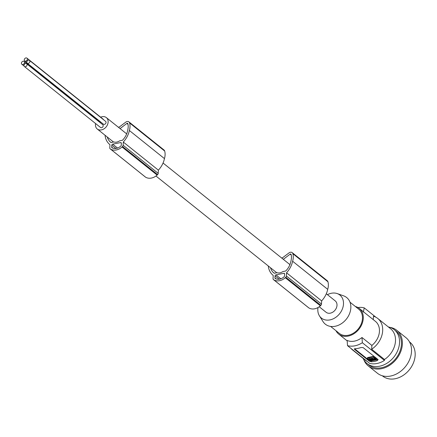 <?xml version="1.0" encoding="UTF-8"?>
<svg xmlns="http://www.w3.org/2000/svg" width="437" height="437" viewBox="0 0 437 437"><rect width="100%" height="100%" fill="white"/><g stroke="black" fill="none" stroke-linecap="round" stroke-linejoin="round"><path stroke-width="0.66" d="M111.703 147.171L111.812 145.15A0.929 0.721 128.7 0 1 112.664 144.15L120.596 142.582A0.929 0.721 128.7 0 1 121.36 143.26L121.251 145.281A0.929 0.721 128.7 0 1 120.847 146.062A11.493 8.926 128.7 0 1 119.738 146.908A8.281 6.429 128.7 0 1 113.068 148.225A11.493 8.926 128.7 0 1 112.03 147.804A0.929 0.721 128.7 0 1 111.703 147.171L112.981 148.192M127.992 124.326L126.872 123.425A0.776 0.601 -51.3 0 1 127.823 123.622A12.662 9.832 128.7 0 1 128.188 127.096A22.631 17.578 128.7 0 1 127.73 130.231A22.631 17.578 128.7 0 1 127.385 131.63A14.858 11.537 128.7 0 1 122.436 140.277L119.58 140.84A7.292 5.665 -51.3 0 1 116.701 142.107A7.292 5.665 -51.3 0 1 113.893 141.965L111.031 142.533A18.862 14.645 128.7 0 1 110.545 142.167A18.862 14.645 128.7 0 1 109.725 141.441L111.08 142.522M129.603 122.95A3.103 2.409 -51.3 0 0 128.926 121.89L164.017 149.995A3.103 2.409 -51.3 0 1 164.694 151.055L129.603 122.95A14.814 11.504 128.7 0 1 129.674 129.27A14.814 11.504 128.7 0 1 129.357 130.499A19.856 15.421 128.7 0 1 129.303 130.756A19.856 15.421 128.7 0 1 123.294 142.052L123.119 145.259A1.551 1.207 128.7 0 1 122.507 146.499A13.034 10.122 128.7 0 1 122.032 146.979A11.198 8.696 128.7 0 1 110.463 149.044A13.034 10.122 128.7 0 1 110.282 148.919A1.551 1.207 128.7 0 1 110.173 148.842A1.551 1.207 128.7 0 1 109.796 147.897L109.966 144.68A19.856 15.421 128.7 0 1 109.829 144.571A19.856 15.421 128.7 0 1 105.071 135.546A19.856 15.421 128.7 0 1 105.044 135.306A20.364 15.814 128.7 0 1 105.038 135.268A20.364 15.814 128.7 0 1 105.038 135.241M109.725 141.441A16.988 13.192 128.7 0 1 107.262 137.021M126.872 123.425L120.066 128.587M128.926 121.89A3.103 2.409 -51.3 0 0 125.812 122.12L119.246 127.052L118.361 127.227M95.588 123.54A7.292 5.665 -51.3 0 0 97.238 128.991A7.292 5.665 -51.3 0 0 101.439 129.887A7.292 5.665 -51.3 0 0 107.573 124.529A7.292 5.665 -51.3 0 0 106.355 117.613A7.292 5.665 -51.3 0 0 102.154 116.717A7.292 5.665 -51.3 0 0 100.668 117.192M97.582 119.52A7.292 5.665 -51.3 0 0 97.183 120.017M103.427 119.629A1.786 1.387 -51.3 0 0 103.066 119.11L26.93 58.137A1.786 1.387 -51.3 0 0 25.903 57.919A1.786 1.387 -51.3 0 0 24.401 59.23A1.786 1.387 -51.3 0 0 24.701 60.923A1.786 1.387 -51.3 0 0 25.728 61.142A1.786 1.387 -51.3 0 0 27.225 59.831A1.786 1.387 -51.3 0 0 26.93 58.137M24.396 66.528L100.532 127.495A1.786 1.387 -51.3 0 0 101.559 127.713A1.786 1.387 -51.3 0 0 103.061 126.402A1.786 1.387 -51.3 0 0 102.761 124.709L26.624 63.742A1.786 1.387 -51.3 0 0 25.597 63.523A1.786 1.387 -51.3 0 0 24.095 64.834A1.786 1.387 -51.3 0 0 24.396 66.528A1.786 1.387 -51.3 0 0 25.422 66.746A1.786 1.387 -51.3 0 0 26.925 65.435A1.786 1.387 -51.3 0 0 26.624 63.742M27.247 63.19L103.378 124.163A1.786 1.387 -51.3 0 0 104.41 124.381A1.786 1.387 -51.3 0 0 105.907 123.07A1.786 1.387 -51.3 0 0 105.612 121.377L29.476 60.404A1.786 1.387 -51.3 0 0 28.449 60.186A1.786 1.387 -51.3 0 0 26.947 61.497A1.786 1.387 -51.3 0 0 27.247 63.19A1.786 1.387 -51.3 0 0 28.274 63.409A1.786 1.387 -51.3 0 0 29.771 62.098A1.786 1.387 -51.3 0 0 29.476 60.404M100.576 122.961A1.786 1.387 -51.3 0 0 100.215 122.442L24.079 61.47A1.786 1.387 -51.3 0 0 23.052 61.256A1.786 1.387 -51.3 0 0 21.55 62.562A1.786 1.387 -51.3 0 0 21.85 64.255A1.786 1.387 -51.3 0 0 22.877 64.474A1.786 1.387 -51.3 0 0 24.379 63.163A1.786 1.387 -51.3 0 0 24.079 61.47M122.032 146.979L157.123 175.079A11.198 8.696 128.7 0 1 145.554 177.149A13.034 10.122 128.7 0 1 145.379 177.018A1.551 1.207 128.7 0 1 145.264 176.941A1.551 1.207 128.7 0 1 145.166 176.848M122.507 146.499L157.599 174.603A13.034 10.122 128.7 0 1 157.123 175.079M123.294 142.052L158.385 170.157L158.21 173.363A1.551 1.207 128.7 0 1 157.599 174.603M291.25 255.066L290.13 254.165A0.776 0.601 -51.3 0 1 291.08 254.367A12.662 9.832 128.7 0 1 291.446 257.841A22.631 17.578 128.7 0 1 290.987 260.971A22.631 17.578 128.7 0 1 290.638 262.369A14.858 11.537 128.7 0 1 285.694 271.016L282.837 271.579A7.292 5.665 -51.3 0 1 279.953 272.846A7.292 5.665 -51.3 0 1 277.145 272.704L274.289 273.272A18.862 14.645 128.7 0 1 273.802 272.906A18.862 14.645 128.7 0 1 272.978 272.18L274.332 273.262M110.282 148.919L145.379 177.018M110.463 149.044L145.554 177.149M164.694 151.055A14.814 11.504 128.7 0 1 164.765 157.375A14.814 11.504 128.7 0 1 164.449 158.604A19.856 15.421 128.7 0 1 164.394 158.86A19.856 15.421 128.7 0 1 158.385 170.157M319.218 306.758L326.106 312.275A7.292 5.665 -51.3 0 0 330.306 313.165A7.292 5.665 -51.3 0 0 336.435 307.812A7.292 5.665 -51.3 0 0 335.217 300.891L326.308 293.757M327.444 294.664A14.754 11.46 128.7 0 1 337.222 293.588A14.754 11.46 128.7 0 1 343.487 304.043A14.754 11.46 128.7 0 1 333.518 318.682A14.754 11.46 128.7 0 1 319.414 315.82A14.754 11.46 128.7 0 1 317.83 309.123A14.754 11.46 128.7 0 1 318.005 307.533M337.222 293.588L343.586 295.833A17.065 13.252 128.7 0 1 350.835 307.927A17.065 13.252 128.7 0 1 339.309 324.855A17.065 13.252 128.7 0 1 322.998 321.545L319.414 315.82M330.612 326.417L339.27 333.355A15.513 12.045 -51.3 0 0 353.691 333.005A15.513 12.045 -51.3 0 0 362.459 318.578A15.513 12.045 -51.3 0 0 358.668 309.134L350.01 302.202M335.966 330.705A16.442 12.771 -51.3 0 0 338.691 334.081A16.442 12.771 -51.3 0 0 348.169 336.091A16.442 12.771 -51.3 0 0 361.994 324.014A16.442 12.771 -51.3 0 0 359.247 308.407A16.442 12.771 -51.3 0 0 355.363 306.49M347.153 340.439A16.442 12.771 -51.3 0 0 354.456 341.128A16.442 12.771 -51.3 0 0 361.989 337.506L362.344 342.728A21.096 16.382 128.7 0 1 354.839 345.825A21.096 16.382 128.7 0 1 347.513 345.662L347.153 340.439M363.366 312.122L364.234 307.883L375.929 317.246M377.748 318.453L390.563 328.717A20.168 15.661 128.7 0 1 395.49 340.991A20.168 15.661 128.7 0 1 384.484 359.493L371.668 349.229A20.168 15.661 128.7 0 0 382.675 330.727A20.168 15.661 128.7 0 0 377.748 318.453A20.168 15.661 128.7 0 0 373.455 316.23L373.269 319.638M384.484 359.493L384.434 360.416L362.344 342.728M347.513 345.662L369.598 363.349A21.096 16.382 -51.3 0 0 376.929 363.513A21.096 16.382 -51.3 0 0 384.434 360.416M350.96 348.426A20.168 15.661 -51.3 0 0 352.539 349.939L365.354 360.203A20.168 15.661 -51.3 0 0 367.173 361.41M388.362 326.952A21.719 16.868 128.7 0 1 394.218 329.656A21.719 16.868 128.7 0 1 393.24 357.832A21.719 16.868 128.7 0 1 379.578 366.217A21.719 16.868 128.7 0 1 367.064 363.562A21.719 16.868 128.7 0 1 363.147 358.438M394.218 329.656L396.113 331.175A21.719 16.868 128.7 0 1 395.135 359.351A21.719 16.868 128.7 0 1 368.959 365.081L367.064 363.562M389.919 327.357A22.806 17.709 128.7 0 1 396.791 330.328A22.806 17.709 128.7 0 1 402.362 344.203A22.806 17.709 128.7 0 1 400.56 352.058A22.806 17.709 128.7 0 1 368.282 365.927A22.806 17.709 128.7 0 1 363.884 359.869M396.791 330.328L405.946 337.659A22.806 17.709 128.7 0 1 411.517 351.534A22.806 17.709 128.7 0 1 411.452 352.402A22.806 17.709 128.7 0 1 398.238 372.985A22.806 17.709 128.7 0 1 377.437 373.258L368.282 365.927M409.48 341.881L409.846 342.171A21.719 16.868 128.7 0 1 415.15 355.39A21.719 16.868 128.7 0 1 402.876 375.585A21.719 16.868 128.7 0 1 382.692 376.077L382.331 375.787M371.668 349.229L371.876 345.421L361.989 337.506M357.974 307.544A21.096 16.382 128.7 0 1 364.234 307.883M352.539 349.939A20.168 15.661 -51.3 0 0 354.358 351.146M354.281 348.988L354.483 349.289L355.057 348.699A21.096 16.382 -51.3 0 0 358.007 348.36A21.096 16.382 -51.3 0 0 360.989 347.524L363.114 347.584L377.918 359.433L377.317 360.596L377.36 359.727L371.428 360.902A1.551 0.661 3.1 0 1 369.314 360.558L354.582 348.753M378.114 359.831L377.918 359.433M354.511 348.775L354.483 349.289L369.287 361.142L371.379 361.77A21.096 16.382 -51.3 0 0 374.334 361.432A21.096 16.382 -51.3 0 0 377.317 360.596M377.972 359.482A1.551 0.661 3.1 0 1 377.36 359.727M367.544 357.788L367.522 358.143M372.827 357.067L367.675 358.089L367.703 357.526L372.854 356.51L372.827 357.067L376.339 359.493L376.175 359.755L376.372 358.93L372.854 356.51M367.512 358.351L367.675 358.089L367.512 358.351L371.024 360.771L376.175 359.755M371.308 358.853L372.056 359.088L371.308 358.853M373.012 358.378L370.576 359.028L370.603 358.427L370.581 358.952M372.603 358.171L370.609 358.471L370.412 359.159L369.391 359.198L369.112 358.695L373.116 358.449M375.263 359.285L371.215 360.361L369.981 359.509M370.095 359.471L372.543 359.121L372.575 358.558M372.712 358.952L374.127 358.673L375.367 359.372M370.439 358.597L369.877 358.711L369.849 359.269M369.227 358.422L369.391 359.198M369.423 358.635L369.877 358.711M370.39 359.411L371.242 359.804L371.215 360.361M374.984 359.061L371.242 359.804M371.876 345.421A16.442 12.771 -51.3 0 0 375.421 321.359L359.247 308.407M272.978 272.18A16.988 13.192 128.7 0 1 270.519 267.761M327.952 281.794L292.861 253.689A14.814 11.504 128.7 0 1 292.932 260.01A14.814 11.504 128.7 0 1 292.615 261.239L327.706 289.343A14.814 11.504 128.7 0 0 328.023 288.114A14.814 11.504 128.7 0 0 327.952 281.794A3.103 2.409 -51.3 0 0 327.275 280.734L292.184 252.63A3.103 2.409 -51.3 0 0 289.07 252.859L282.504 257.792L281.619 257.967M327.706 289.343A19.856 15.421 128.7 0 1 327.652 289.6A19.856 15.421 128.7 0 1 321.643 300.896L321.468 304.103A1.551 1.207 128.7 0 1 320.856 305.343A13.034 10.122 128.7 0 1 320.381 305.818A11.198 8.696 128.7 0 1 308.812 307.888A13.034 10.122 128.7 0 1 308.631 307.757A1.551 1.207 128.7 0 1 308.522 307.681A1.551 1.207 128.7 0 1 308.424 307.588M275.922 274.889A0.929 0.721 128.7 0 0 275.064 275.889L274.955 277.91A0.929 0.721 128.7 0 0 275.288 278.544A11.493 8.926 128.7 0 0 276.326 278.964A8.281 6.429 128.7 0 0 282.99 277.648A11.493 8.926 128.7 0 0 284.099 276.801A0.929 0.721 128.7 0 0 284.503 276.02L284.613 273.999A0.929 0.721 128.7 0 0 283.853 273.322L275.922 274.889L280.822 278.811M290.13 254.165L283.318 259.327M292.615 261.239A19.856 15.421 128.7 0 1 292.561 261.495A19.856 15.421 128.7 0 1 286.546 272.792L286.377 275.998A1.551 1.207 128.7 0 1 285.76 277.238A13.034 10.122 128.7 0 1 285.285 277.719A11.198 8.696 128.7 0 1 273.715 279.784A13.034 10.122 128.7 0 1 273.54 279.658A1.551 1.207 128.7 0 1 273.431 279.582A1.551 1.207 128.7 0 1 273.049 278.637L273.223 275.419A19.856 15.421 128.7 0 1 273.087 275.31A19.856 15.421 128.7 0 1 268.329 266.286A19.856 15.421 128.7 0 1 268.302 266.046A20.364 15.814 128.7 0 1 268.296 266.007A20.364 15.814 128.7 0 1 268.291 265.98M292.861 253.689A3.103 2.409 -51.3 0 0 292.184 252.63M286.546 272.792L321.643 300.896M285.76 277.238L320.856 305.343M273.715 279.784L308.812 307.888M285.285 277.719L320.381 305.818M273.54 279.658L308.631 307.757M129.357 130.499L164.449 158.604M120.596 142.582L121.36 143.194M123.119 145.259L158.21 173.363M112.664 144.15L117.564 148.072M111.812 145.15L115.969 148.482M373.477 356.614L373.444 357.176M372.488 358.193L372.461 358.755M372.133 358.171L372.1 358.728M370.784 359.722L370.751 360.285M369.287 361.142L369.314 360.558M371.379 361.77L371.428 360.902M283.853 273.322L284.618 273.933M274.955 277.91L276.233 278.937M275.064 275.889L279.227 279.221M286.377 275.998L321.468 304.103M110.173 148.842L145.264 176.941M276.785 272.781L155.96 176.018M113.527 142.041L97.238 128.991M347.18 340.882L338.691 334.081M376.432 359.039L376.399 359.602M367.479 357.679L367.451 358.242M273.431 279.582L308.522 307.681M26.886 62.671L24.701 60.923M24.035 66.009L21.85 64.255M289.928 264.62L163.056 163.017M126.67 133.88L106.355 117.613"/></g></svg>
